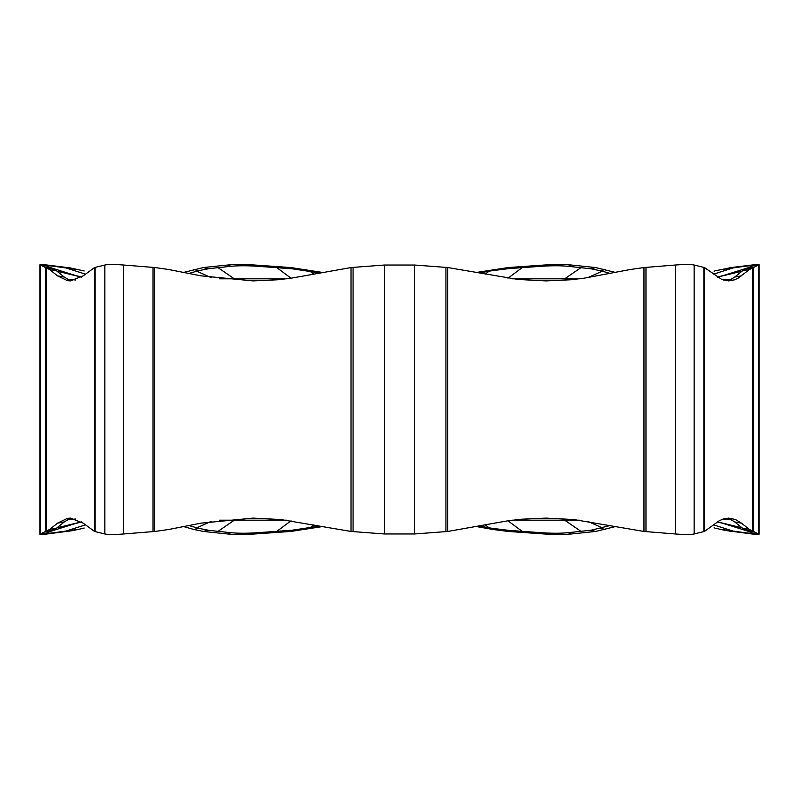 <?xml version="1.0" encoding="UTF-8"?>
<svg xmlns="http://www.w3.org/2000/svg" width="799" height="799" viewBox="0 0 799 799"><rect width="100%" height="100%" fill="white"/><g stroke="black" fill="none" stroke-linecap="round" stroke-linejoin="round"><path stroke-width="1.2" d="M715.734 270.731L731.245 267.555L751.839 265.028C757.861 264.279 760.099 264.279 758.551 265.028L749.432 269.533L738.086 278.172L734.661 279.79L728.638 280.898L721.777 279.47L704.428 267.555L694.151 265.028C690.915 264.279 684.653 264.279 675.335 265.028L643.964 267.555L630.171 269.533L584.219 278.172L570.386 279.79L545.977 280.898L518.201 279.47L447.63 267.525L447.63 531.475L507.735 520.828L521.567 519.21L545.977 518.102L573.772 519.54L643.964 531.445L675.335 533.972C684.653 534.721 690.915 534.721 694.151 533.972L704.428 531.445L719.19 520.828L722.606 519.21L728.638 518.102L735.499 519.54L741.482 523.155L749.432 529.467L758.551 533.972C760.099 534.721 757.861 534.721 751.839 533.972L725.931 530.526L719.49 529.138L744.738 532.693C750.661 533.422 752.908 533.422 751.46 532.693L741.991 527.829L717.512 521.887L728.598 524.973M447.63 267.525L414.591 265.028L384.409 265.028L351.011 267.555L291.265 278.172L277.433 279.79L253.023 280.898L201.028 275.845L168.829 269.533L155.036 267.555L123.665 265.028C114.347 264.279 108.085 264.279 104.849 265.028L94.562 267.555L83.206 275.845L70.362 280.898L67.366 280.629L57.528 275.845L49.578 269.533L40.449 265.028C38.901 264.279 41.139 264.279 47.161 265.028L70.222 267.925L84.185 270.971M70.672 518.102L64.24 521.957L56.399 528.269L47.541 532.693C46.092 533.422 48.34 533.422 54.262 532.693L79.52 529.138L72.389 530.666L47.161 533.972C41.139 534.721 38.901 534.721 40.449 533.972L49.578 529.467L57.528 523.155L67.366 518.371L70.362 518.102L83.206 523.155L94.562 531.445L104.849 533.972C108.085 534.721 114.347 534.721 123.665 533.972L155.036 531.445L168.829 529.467L201.028 523.155L253.023 518.102L280.809 519.54L351.001 531.445L384.409 533.972L414.591 533.972L447.63 531.475M579.505 278.811L512.449 278.811M286.541 278.811L219.495 278.811M219.495 520.189L286.541 520.189M579.505 520.189L512.449 520.189M322.446 526.571L290.756 531.445L254.801 533.972C244.055 534.721 234.996 534.721 227.615 533.972L203.365 531.445L193.817 529.467L198.412 528.269L188.664 525.482M198.412 528.269L209.148 530.376L230.771 532.693C238.192 533.422 247.261 533.422 257.957 532.693L292.314 530.176L319.77 526.052M615.4 526.571L595.635 531.445L571.385 533.972C564.004 534.721 554.945 534.721 544.199 533.972L508.244 531.445L492.933 529.467L491.824 528.269L479.23 526.052M491.824 528.269L508.863 530.376L541.043 532.693C551.739 533.422 560.808 533.422 568.229 532.693L591.26 530.176L610.336 525.482M715.734 528.269L719.48 529.138M741.482 523.155L734.76 521.957L741.991 527.829M734.76 521.957L728.328 518.102M79.52 529.138L84.185 528.029M183.6 272.429L203.365 267.555L227.615 265.028C234.996 264.279 244.055 264.279 254.801 265.028L290.756 267.555L322.446 272.429M193.817 529.467L183.6 526.571M193.817 269.533L198.412 270.731L188.664 273.518M198.412 270.731L209.148 268.624L230.771 266.307C238.192 265.578 247.261 265.578 257.957 266.307L292.314 268.824L319.77 272.948M476.554 272.429L508.244 267.555L544.199 265.028C554.945 264.279 564.004 264.279 571.385 265.028L595.635 267.555L615.4 272.429M492.933 529.467L476.554 526.571M492.933 269.533L491.824 270.731L479.23 272.948M491.824 270.731L508.863 268.624L541.043 266.307C551.739 265.578 560.808 265.578 568.229 266.307L591.26 268.824L602.266 271.171L587.774 277.643M719.48 269.862L744.738 266.307C750.661 265.578 752.908 265.578 751.46 266.307L742.601 270.731L734.76 277.043L728.328 280.898M759.05 264.659L751.46 266.307M704.328 267.515L704.328 531.485M610.336 273.518L602.266 271.171M70.672 280.898L64.24 277.043L56.399 270.731L47.541 266.307C46.092 265.578 48.34 265.578 54.262 266.307L79.52 269.862M39.95 534.341L47.541 532.693M643.964 267.555L643.964 531.445M445.922 531.615L445.922 267.385M645.972 531.615L645.972 267.385M196.734 527.829L211.226 521.357M218.027 531.365L234.287 520.189M276.844 531.365L291.016 520.788M309.872 527.829L313.787 524.873M489.128 527.829L485.213 524.873M522.156 531.365L507.984 520.788M580.973 531.365L564.713 520.189M602.266 527.829L587.774 521.357M714.046 527.829L714.815 528.029M733.941 531.365L713.627 524.873M748.463 531.365L724.643 523.814M731.734 519.829L723.235 518.99M67.266 519.829L75.765 518.99M57.009 527.829L81.488 521.887L70.402 524.973M50.537 531.365L74.357 523.814M65.059 531.365L85.363 524.873M203.365 267.555L207.74 268.824M204.844 267.385L209.148 268.624M203.365 531.445L207.74 530.176M204.844 531.615L209.148 530.376M227.615 533.972L230.771 532.693M227.615 265.028L230.771 266.307M254.801 265.028L257.957 266.307M254.801 533.972L257.957 532.693M288.489 531.615L290.137 530.376M288.489 267.385L290.137 268.624M290.756 267.555L292.314 268.824M290.756 531.445L292.314 530.176M306.067 529.467L307.176 528.269M306.067 269.533L307.176 270.731M508.244 267.555L506.686 268.824M510.511 267.385L508.863 268.624M508.244 531.445L506.686 530.176M510.511 531.615L508.863 530.376M544.199 533.972L541.043 532.693M544.199 265.028L541.043 266.307M571.385 265.028L568.229 266.307M571.385 533.972L568.229 532.693M594.156 531.615L589.852 530.376M594.156 267.385L589.852 268.624M595.635 267.555L591.26 268.824M595.635 531.445L591.26 530.176M605.183 529.467L600.588 528.269M731.245 267.555L724.933 268.824M732.603 267.385L726.241 268.624M731.245 531.445L724.933 530.176M732.603 531.615L726.241 530.376M751.839 533.972L744.738 532.693M751.839 265.028L744.738 266.307M751.46 532.693L758.551 533.972L758.551 265.028M746.246 268.624L753.267 267.385L753.267 531.615L746.246 530.376M745.827 530.176L752.838 531.445L752.838 267.555L745.827 268.824M749.432 529.467L742.601 528.269M703.859 531.615L703.859 267.385M694.151 533.972L694.151 265.028M675.335 533.972L675.335 265.028M731.734 279.171L723.235 280.01M741.991 271.171L717.512 277.113L728.598 274.027M748.463 267.635L724.643 275.186M733.941 267.635L713.627 274.127M714.046 271.171L714.815 270.971M580.973 267.635L564.713 278.811M522.156 267.635L507.984 278.212M489.128 271.171L485.213 274.127M309.872 271.171L313.787 274.127M276.844 267.635L291.016 278.212M218.027 267.635L234.287 278.811M196.734 271.171L211.226 277.643M65.059 267.635L85.363 274.127M50.537 267.635L74.357 275.186M57.009 271.171L81.488 277.113L70.402 274.027M67.266 279.171L75.765 280.01M414.591 533.972L414.591 265.028M384.409 533.972L384.409 265.028M353.078 531.615L353.078 267.385M351.011 267.555L351.011 531.445M154.736 267.525L154.736 531.475M153.028 531.615L153.028 267.385M123.665 533.972L123.665 265.028M104.849 533.972L104.849 265.028M95.141 531.615L95.141 267.385M94.562 267.555L94.562 531.445M46.112 267.535L46.112 531.465M57.528 275.845L64.24 277.043M49.578 269.533L56.399 270.731M46.162 267.555L53.173 268.824M52.754 530.376L45.733 531.615L45.733 267.385L52.754 268.624M46.162 531.445L53.173 530.176M49.578 529.467L56.399 528.269M57.528 523.155L64.24 521.957M40.449 533.972L40.449 265.028L47.541 266.307M47.161 265.028L54.262 266.307M47.161 533.972L54.262 532.693M66.397 531.615L72.759 530.376M66.397 267.385L72.759 268.624M67.745 267.555L74.067 268.824M67.745 531.445L74.067 530.176M605.183 269.533L600.588 270.731M749.432 269.533L742.601 270.731M741.482 275.845L734.76 277.043M759.05 265.028L759.05 533.972M39.95 265.028L39.95 533.972"/></g></svg>
